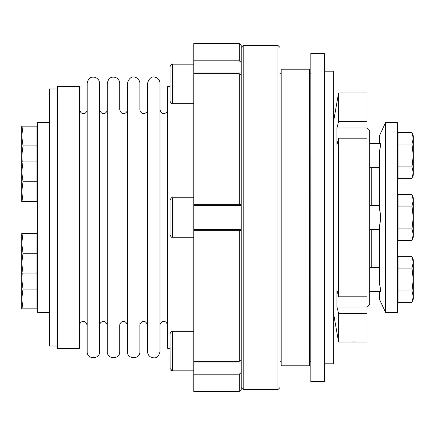 <?xml version="1.0" encoding="UTF-8"?>
<svg xmlns="http://www.w3.org/2000/svg" width="435" height="435" viewBox="0 0 435 435"><rect width="100%" height="100%" fill="white"/><g stroke="black" fill="none" stroke-linecap="round" stroke-linejoin="round"><path stroke-width="0.65" d="M239.25 361.349L239.25 230.354L241.229 230.354L241.229 359.636L239.25 361.349L193.771 361.349L193.771 230.354L241.229 230.354L241.229 204.646L193.771 204.646L193.771 73.651L239.25 73.651L241.229 75.364L241.229 204.646L239.25 204.646L239.25 73.651M413.027 174.935L411.983 178.345L413.25 175.283L413.25 172.635L411.983 166.926L398.025 166.926L398.025 178.345L411.983 178.345L413.25 172.635L411.983 178.345L413.25 172.635L413.25 155.512L411.983 144.099L413.25 138.39L411.983 132.68L398.025 132.68L398.025 144.099L411.983 144.099L413.25 155.512L413.25 135.742L411.983 132.68L413.25 135.742M79.485 217.5L79.485 86.603L57.338 86.603L57.338 348.397L79.485 348.397L79.485 217.5M366.982 313.57L366.982 342.068L338.599 342.068L338.599 313.57L366.982 313.57L366.982 92.932L338.599 92.932L338.599 121.43A72214.491 51063.356 180 0 0 336.962 128.02L336.962 144.795A72214.491 51063.356 0 0 1 338.599 138.205L366.982 138.205M352.529 341.981L354.84 341.915M170.107 369L170.047 333.667C171.232 331.405 172.026 330.616 172.418 331.291L172.418 370.837L193.771 370.837L193.771 374.203L239.25 374.203L241.229 372.485L241.229 357.918M379.635 190.976C379.157 188.844 379.157 185.212 379.635 180.074L379.402 183.505M378.602 168.122L377.879 167.589M377.754 167.377L378.907 168.166L379.635 167.372L369.75 167.377M369.75 267.623L379.635 267.623L378.907 266.834L377.754 267.623M127.422 325.347C125.188 318.159 119.598 322.286 119.734 325.347L119.734 351.67C120.12 359.691 106.918 359.691 107.298 351.67L107.298 83.33C108.69 76.609 112.529 76.984 114.9 77.267C117.918 78.169 119.527 80.187 119.734 83.33L119.734 109.653C122.039 116.874 127.569 112.676 127.422 109.653M397.432 262.283L398.025 262.283M159.982 217.5L159.982 83.33C160.265 78.077 150.706 72.02 147.547 83.33L147.547 351.67C147.737 354.726 149.287 356.733 152.196 357.684C154.534 357.809 158.117 359.076 159.982 351.67L159.982 217.5M23.017 233.513L21.75 243.404L21.75 233.513L36.975 233.513L36.975 253.29L23.017 253.29L21.75 263.175L23.017 273.06L21.75 273.06L21.75 279.188L23.017 289.079L21.75 298.965L23.017 308.85L21.75 308.85L21.75 279.188L22.261 273.06M36.975 253.29L36.975 273.06L23.017 273.06M193.771 230.354L193.771 204.646M170.047 348.397L167.671 348.397L167.671 86.603L170.047 86.603M23.017 126.15L21.75 136.035L21.75 126.15L36.975 126.15L36.975 181.71L23.017 181.71L21.75 191.596L23.017 201.487L21.75 201.487L21.75 171.825L23.017 181.71M36.975 181.71L36.975 201.487L23.017 201.487M21.75 161.94L23.017 161.94L21.75 171.825L21.75 155.812L22.261 161.94M36.975 161.94L23.017 161.94M379.635 291.352L379.635 292.081C380.902 292.347 380.902 289.889 379.635 284.697L379.635 224.879C380.902 219.969 380.902 215.048 379.635 210.121L379.635 150.303C380.902 145.121 380.902 142.658 379.635 142.919L379.635 143.648M379.913 142.859L379.635 142.919L379.635 135.312L385.568 122.588L385.568 312.412L397.432 312.412L397.432 122.588L385.568 122.588M413.25 237.271L411.983 240.332L413.25 234.623L413.25 237.271L411.983 240.332L398.025 240.332L398.025 194.668L411.983 194.668L412.413 195.799M193.771 370.837L193.771 361.349M309.638 365.797L309.638 69.203L281.168 69.203L281.168 365.797L309.638 365.797M413.25 197.729L413.25 234.623L411.983 228.913L413.25 217.5L411.983 206.087L413.25 200.377L411.983 194.668L413.25 197.729L411.983 194.668M398.025 228.913L411.983 228.913M239.25 60.797L193.771 60.797L193.771 43.5L239.25 43.5L241.229 45.479L241.229 62.515L239.25 60.797L239.25 43.5M310.829 217.5L310.829 53.385L324.668 53.385L324.668 381.615L310.829 381.615L310.829 217.5M107.298 325.347C105.063 318.159 99.474 322.286 99.61 325.347L99.61 83.33C99.403 80.187 97.793 78.169 94.776 77.267C92.405 76.984 88.566 76.609 87.174 83.33L87.174 351.67C86.793 359.691 99.996 359.691 99.61 351.67L99.61 109.653C101.915 116.874 107.445 112.676 107.298 109.653M241.229 77.082L241.229 62.515M385.568 312.412L379.635 299.688L379.635 292.081L379.94 292.141M398.025 206.087L411.983 206.087M324.668 71.182L333.368 71.182L333.368 363.818L324.668 363.818M23.017 253.29L21.75 243.404L21.75 273.06M411.983 166.926L413.25 155.512M398.025 166.926L398.025 144.099M397.432 200.296L398.025 200.296M398.025 290.901L411.983 290.901L413.25 296.61L413.25 299.258L411.983 302.32L413.25 296.61L411.983 302.32L398.025 302.32L398.025 256.655L411.983 256.655L413.027 260.065M413.25 296.61L413.25 279.487L411.983 290.901L413.25 279.487L411.983 268.074L413.25 262.365L411.983 256.655L413.25 259.717L411.983 256.655M413.25 279.487L413.25 259.717M366.982 306.979L336.962 306.979A72214.491 51063.356 -0 0 0 338.599 313.57M281.168 73.771L279.999 73.771L279.999 361.229L281.168 361.229M398.025 268.074L411.983 268.074M309.638 361.229L310.813 361.229L310.829 73.553M36.975 273.06L36.975 289.079L23.017 289.079M36.975 289.079L36.975 308.85L23.017 308.85M241.229 372.485L241.229 389.521L239.25 391.5L239.25 374.203M49.432 312.412L37.568 312.412L37.568 122.588L49.432 122.588M172.418 197.729L172.418 237.271C171.618 236.428 172.042 239 170.047 234.9L170.047 200.1C172.042 196 171.618 198.572 172.418 197.729L193.771 197.729M57.338 346.021L49.432 346.021L49.432 88.979L57.338 88.979M21.75 136.035L23.017 145.921L21.75 155.812L21.75 136.035M36.975 145.921L23.017 145.921M279.982 351.067L279.982 314.385M279.982 360.952L279.982 74.048M147.547 325.347C145.241 318.126 139.717 322.33 139.858 325.347L139.858 351.67C140.244 359.691 127.042 359.691 127.422 351.67L127.422 83.33C130.582 72.02 140.141 78.077 139.858 83.33L139.858 109.653C140.994 115.96 147.846 113.491 147.547 109.653M170.047 66.533C171.227 64.282 172.015 63.488 172.418 64.162L172.418 103.709C172.064 104.411 171.27 103.622 170.047 101.333L170.047 66.533C171.211 64.288 171.999 63.494 172.418 64.162L193.771 64.162L193.771 60.797M366.982 296.795L338.599 296.795A72214.491 51063.356 180 0 1 336.962 290.205L336.962 306.979M338.599 296.795L338.599 138.205M279.982 93.824L279.982 120.615M366.982 121.43L338.599 121.43M193.771 73.651L193.771 64.162M239.25 391.5L193.771 391.5L193.771 374.203M366.982 127.732L369.75 130.5L369.75 304.5L366.982 307.268M366.982 128.02L336.962 128.02M397.432 138.308L398.025 138.308M371.729 167.377L371.729 205.635M371.729 229.365L371.729 267.623M279.982 387.547L278.003 389.521L278.003 45.479L279.982 47.453M278.003 389.521L243.203 389.521L243.203 45.479L241.229 47.453M397.432 296.692L398.025 296.692M172.418 237.271L193.771 237.271M87.174 109.653C87.321 112.676 81.791 116.874 79.485 109.653M79.485 325.347C79.349 322.286 84.939 318.159 87.174 325.347M36.975 198.915L37.568 198.915L36.975 198.915M193.771 362.926L241.229 362.926M170.047 368.467L172.38 370.837M172.211 370.827L170.852 370.25M369.75 229.365L379.635 229.365M369.75 205.635L379.635 205.635M397.432 234.704L398.025 234.704M193.771 229.365L241.229 229.365M193.771 205.635L241.229 205.635M397.432 172.717L398.025 172.717L397.432 172.717M309.638 73.771L310.813 73.771M413.25 299.258L411.983 302.32M369.75 291.352L380.516 291.352M333.368 312.412L338.599 342.068M333.368 122.588L338.599 92.932M167.671 109.653C167.567 111.49 166.648 112.719 164.914 113.339C163.663 113.296 161.581 114.769 159.982 109.653M159.982 325.347C159.841 322.33 165.365 318.126 167.671 325.347M193.771 72.074L241.229 72.074M172.418 103.709L193.771 103.709M36.975 164.512L37.568 164.512M278.003 45.479L243.203 45.479M36.975 163.125L37.568 163.125M36.975 128.722L37.568 128.722M413.25 175.283L411.983 178.345M369.75 143.648L380.516 143.648M36.975 306.278L37.568 306.278M36.975 271.875L37.568 271.875M172.418 331.291L193.771 331.291M36.975 270.488L37.568 270.488M36.975 236.085L37.568 236.085M243.203 389.521L241.229 387.547"/></g></svg>
